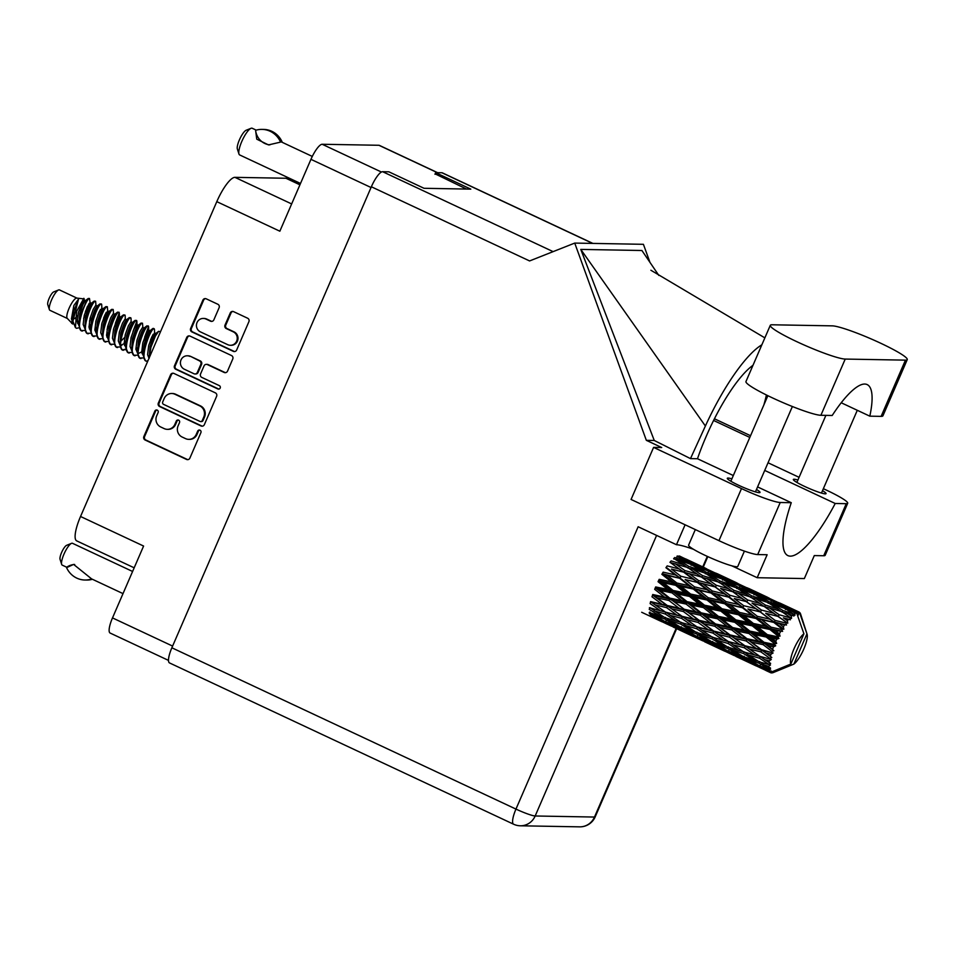 <?xml version="1.0" encoding="UTF-8"?>
<svg xmlns="http://www.w3.org/2000/svg" width="955" height="955" viewBox="0 0 955 955"><rect width="100%" height="100%" fill="white"/><g stroke="black" fill="none" stroke-linecap="round" stroke-linejoin="round"><path stroke-width="1.43" d="M230.346 345.28L231.098 345.292A7.031 6.757 -89 0 0 233.999 331.839L233.247 331.827A7.031 6.757 -89 0 1 230.346 345.28A7.031 6.757 -89 0 1 227.684 344.66L200.431 331.886A7.031 6.757 -89 0 1 203.331 318.433A7.031 6.757 -89 0 1 205.982 319.042L210.518 321.178A2.626 2.519 -89 0 0 213.86 319.853L219.101 307.737A2.626 2.519 -89 0 0 217.847 304.263L206.22 298.82A2.626 2.519 -89 0 0 202.89 300.133L190.63 328.448A2.626 2.519 -89 0 0 191.895 331.922L233.307 351.345A2.626 2.519 -89 0 0 236.649 350.019L248.897 321.704A2.626 2.519 -89 0 0 247.643 318.23L233.605 311.652A2.626 2.519 -89 0 0 230.262 312.965L225.022 325.082A2.626 2.519 -89 0 0 226.287 328.568L233.247 331.827M220.187 388.052A1.838 1.767 -89 0 0 219.304 385.617L201.827 377.416A2.626 2.519 -89 0 1 200.562 373.942L204.036 365.896A2.626 2.519 -89 0 1 207.378 364.583L224.174 372.45A2.626 2.519 -89 0 0 227.517 371.137L232.757 359.02A2.626 2.519 -89 0 0 231.492 355.535L190.081 336.124A2.626 2.519 -89 0 0 186.738 337.449L174.49 365.765A2.626 2.519 -89 0 0 175.756 369.239L217.859 388.971A1.838 1.767 -89 0 0 220.187 388.052M215.353 392.851L173.929 373.441A2.626 2.519 -89 0 0 170.599 374.754L158.339 403.07A2.626 2.519 -89 0 0 159.604 406.544L201.016 425.966A2.626 2.519 -89 0 0 204.358 424.641L216.606 396.325A2.626 2.519 -89 0 0 215.353 392.851M156.68 415.855L158.112 412.56A1.838 1.767 -89 0 0 156.536 409.958A1.838 1.767 -89 0 0 154.889 411.044L143.859 436.542A2.626 2.519 -89 0 0 145.124 440.016L186.535 459.427A2.626 2.519 -89 0 0 189.878 458.114L200.908 432.615A1.838 1.767 -89 0 0 199.332 430.025A1.838 1.767 -89 0 0 197.685 431.111L196.253 434.406A8.416 8.082 -89 0 1 185.568 438.632L182.119 437.02A8.416 8.082 -89 0 1 178.084 425.882L179.504 422.588A1.838 1.767 -89 0 0 177.928 419.985A1.838 1.767 -89 0 0 176.293 421.071L174.861 424.378A8.416 8.082 -89 0 1 164.176 428.604L160.726 426.981A8.416 8.082 -89 0 1 156.68 415.855M299.918 184.816L285.927 178.251L234.918 177.344A26.8 6.936 115.1 0 0 216.797 201.648L80.542 516.488A26.8 6.936 115.1 0 0 76.722 540.888L134.178 567.819M80.542 516.488L143.596 546.045L112.499 617.909A16.617 4.298 115.1 0 0 110.123 633.046L168.498 660.394M437.641 172.688L379.421 145.399A16.617 4.298 115.1 0 0 378.932 145.279L322.181 144.265A16.617 4.298 115.1 0 0 310.948 159.342L279.851 231.206L216.797 201.648M285.927 178.251A26.8 6.936 -64.9 0 1 286.727 178.43L299.989 184.649M435.134 173.87L466.494 189.054M167.352 429.344L168.104 429.356A8.416 8.082 -89 0 0 175.613 424.39L174.861 424.378M178.31 420.045A1.838 1.767 -89 0 0 177.045 421.095L175.613 424.39M188.744 439.372L189.496 439.384A8.416 8.082 -89 0 0 197.017 434.418L196.253 434.406M199.702 430.072A1.838 1.767 -89 0 0 198.437 431.123L197.017 434.418M156.907 410.005A1.838 1.767 -89 0 0 155.641 411.056L144.611 436.554A2.626 2.519 -89 0 0 145.876 440.028L187.287 459.451A2.626 2.519 -89 0 0 187.908 459.642M173.321 373.238A2.626 2.519 -89 0 0 171.351 374.766L159.103 403.082A2.626 2.519 -89 0 0 160.356 406.555L201.78 425.978A2.626 2.519 -89 0 0 202.388 426.169M162.708 401.936A1.838 1.767 -89 0 0 163.591 404.371L199.941 421.418A1.838 1.767 -89 0 0 202.281 420.487L203.785 417.013A8.416 8.082 -89 0 0 199.75 405.887L174.896 394.236A8.416 8.082 -89 0 0 164.212 398.462L162.708 401.936M200.634 421.573L201.386 421.585A1.838 1.767 -89 0 0 203.033 420.498L202.281 420.487M171.721 393.496L172.485 393.508A8.416 8.082 -89 0 1 175.648 394.248L200.502 405.899A8.416 8.082 -89 0 1 204.537 417.025L203.033 420.498M218.922 389.103A1.838 1.767 -89 0 1 218.611 388.983L176.508 369.251A2.626 2.519 -89 0 1 175.243 365.777L187.49 337.461L186.738 337.449M189.46 335.933A2.626 2.519 -89 0 0 187.49 337.461M206.387 364.344L207.14 364.368A2.626 2.519 -89 0 1 208.13 364.595L224.926 372.474A2.626 2.519 -89 0 0 225.547 372.665M189.95 356.406A7.031 6.757 -89 0 0 180.579 361.3A7.031 6.757 -89 0 0 184.399 369.251L193.996 373.751A2.626 2.519 -89 0 0 197.339 372.426L200.813 364.392A2.626 2.519 -89 0 0 199.559 360.918L190.702 356.43A7.031 6.757 -89 0 0 188.051 355.809L187.299 355.797M194.987 373.978L195.751 373.99A2.626 2.519 -89 0 0 198.091 372.438L197.339 372.426M190.702 356.43L200.311 360.93A2.626 2.519 -89 0 1 201.577 364.404L198.091 372.438M203.331 318.433L204.084 318.445A7.031 6.757 -89 0 1 206.734 319.065L211.282 321.19A2.626 2.519 -89 0 0 211.891 321.381M232.984 311.449A2.626 2.519 -89 0 0 231.015 312.989L225.774 325.106A2.626 2.519 -89 0 0 227.039 328.58L233.999 331.839M205.612 298.617A2.626 2.519 -89 0 0 203.642 300.145L191.394 328.46A2.626 2.519 -89 0 0 192.647 331.946L234.071 351.356A2.626 2.519 -89 0 0 234.679 351.547M76.889 298.091L59.461 289.914A11.257 2.913 115.1 0 0 59.126 289.843A11.257 2.913 115.1 0 0 58.577 289.962L53.671 291.932A7.234 1.874 115.1 0 0 49.469 297.662A7.234 1.874 115.1 0 0 47.75 304.561L49.373 309.599A11.257 2.913 115.1 0 0 49.899 310.303L67.339 318.469M58.577 289.962A11.257 2.913 115.1 0 0 52.036 298.867A11.257 2.913 115.1 0 0 49.373 309.599M78.632 311.712L83.598 302.651L84.231 298.927L76.71 298.079A11.257 2.913 115.1 0 0 76.698 298.079A11.257 2.913 115.1 0 0 76.71 298.079A11.257 2.913 115.1 0 0 69.608 307.128A11.257 2.913 115.1 0 0 67.22 318.337L72.711 324.043M83.861 298.306L76.663 311.282L75.421 327.601L72.938 321.274L78.525 299.13L73.857 305.493L71.697 323.399M75.421 327.601L76.555 328.305L79.134 327.744M78.668 311.557L84.136 299.87L81.462 303.941L78.334 312.81L77.295 321.716L80.996 330.502L84.995 330.49M84.482 314.47L89.46 305.397L90.14 302.89L89.472 298.473A16.342 4.226 115.1 0 0 87.215 299.584L89.46 298.473C85.878 298.366 74.132 330.943 82.417 331.051M85.377 311.593L89.173 303.356M148.944 344.683L154.603 333.104L154.459 329.356L153.194 328.353L149.505 333.343L145.065 344.552L143.31 355.654L145.447 360.715L146.879 361.265L148.121 360.322M154.197 328.699L153.922 328.699C150.341 328.58 138.582 361.157 146.879 361.265L147.583 361.587M160.237 331.66L158.626 331.337L155.367 336.088L150.926 347.298L149.159 357.934M87.215 299.584L80.602 314.338L78.847 325.44L79.79 313.491L82.93 304.621L85.329 300.67L88.326 298.438M96.001 305.636L95.607 301.231L94.163 301.123L90.916 305.875L86.463 317.084L84.72 328.341L86.857 333.247L90.856 333.247M95.607 301.231L95.321 301.219C91.74 301.112 79.993 333.689 88.278 333.796M96.431 333.677L94.879 329.964L95.906 321.047L99.045 312.178L101.863 308.381L101.719 304.633L100.024 303.869L96.765 308.62L92.325 319.83L90.57 331.087L92.707 335.993L96.718 335.993M101.457 303.976L101.182 303.976C97.601 303.857 85.843 336.435 94.139 336.542M102.066 322.706L107.724 311.127L107.318 306.734L105.886 306.615L102.627 311.366L98.186 322.575L96.431 333.832L98.568 338.738L102.579 338.738M107.318 306.734L107.044 306.722C103.45 306.603 91.704 339.192 100 339.288M113.585 313.885L113.179 309.48L111.735 309.36L108.488 314.123L104.047 325.321L102.292 336.578L104.429 341.484L108.44 341.484M113.179 309.48L112.905 309.468C109.312 309.348 97.565 341.938 105.862 342.033M115.388 323.327L119.303 312.87L117.596 312.106L114.349 316.869L109.909 328.066L108.154 339.18L110.291 344.23L114.302 344.23M119.041 312.225L118.766 312.213C115.173 312.106 103.427 344.683 111.723 344.779M125.296 319.376L125.165 315.616L123.458 314.852L120.211 319.615L115.77 330.812L114.015 342.069L116.152 346.975L120.163 346.975M124.902 314.971L124.628 314.959C121.034 314.852 109.288 347.429 117.572 347.525M131.157 322.121L131.026 318.361L129.319 317.597L126.072 322.36L121.619 333.57L119.876 344.815L122.013 349.721L126.024 349.721M130.763 317.717L130.489 317.705C126.896 317.597 115.149 350.175 123.434 350.27M132.96 331.576L136.875 321.107L135.18 320.343L131.933 325.106L127.481 336.315L125.726 347.417L127.875 352.479L131.874 352.467M136.625 320.462L136.338 320.45C132.757 320.343 121.01 352.92 129.295 353.028M142.88 327.613L142.486 323.208L141.042 323.088L137.795 327.851L133.342 339.061L131.599 350.318L133.736 355.224L137.735 355.212M142.486 323.208L142.2 323.196C138.618 323.088 126.872 355.666 135.156 355.773M144.683 337.067L148.598 326.598L146.903 325.846L143.656 330.597L139.203 341.806L137.448 352.908L139.585 357.97L143.596 357.97M148.347 325.953L148.061 325.942C144.48 325.834 132.733 358.412 141.018 358.519M88.97 326.383L90.51 324.64M89.03 327.422L90.439 325.918M97.804 315.09L100.406 309.599M94.832 329.129L96.371 327.386M94.891 330.167L96.3 328.663M103.665 317.836L106.268 312.345M106.554 334.62L108.094 332.877M106.614 335.659L108.011 334.166M124.126 342.869L125.666 341.114M124.198 343.907L125.594 342.403M122.706 349.936L125.881 349.064M135.908 349.399L137.317 347.895M141.71 351.106L143.25 349.363M141.77 352.144L143.178 350.64M150.544 339.813L153.146 334.31M793.462 609.66L798.392 611.845A33.497 8.667 115.1 0 0 798.058 611.821A33.497 8.667 115.1 0 0 797.7 611.833L792.017 609.397M762.054 594.941L783.661 605.076L760.622 594.679M730.647 580.222L752.254 590.345L729.202 579.948M699.227 565.491L720.834 575.614L697.783 565.229M679.399 555.965L689.426 560.895L677.764 555.941L676.868 557.266M771.986 672.547L772.5 672.821A33.497 8.667 115.1 0 0 773.287 672.559L793.856 664.107A17.417 4.512 115.1 0 0 803.537 649.639A17.417 4.512 115.1 0 0 807.106 634.287L800.636 614.137A33.497 8.667 115.1 0 0 800.636 614.137A33.497 8.667 115.1 0 0 800.553 613.91L800.457 613.862M797.747 616.047L798.977 613.194L800.015 613.981L799.753 612.549A33.497 8.667 115.1 0 1 800.183 613.122L800.553 613.91M800.015 613.981L806.951 633.869A17.417 4.512 115.1 0 1 807.106 634.287M662.221 621.801L671.52 626.182M650.856 614.757L650.498 616.226L661.899 621.753L641.688 612.274M673.096 626.993L693.306 636.472L673.096 626.993M666.506 623.866L655.166 618.243L665.504 622.517L676.761 628.366L666.506 623.866M649.925 612.024L649.364 613.647L660.442 619.807L650.033 615.617M662.758 620.273L660.442 619.807M653.9 617.205L655.166 618.243M665.504 622.517L665.969 620.965M678.205 628.653L676.761 628.366M681.906 630.957L682.276 629.488M693.628 636.531L702.94 640.912M697.926 638.585L686.561 632.962L696.911 637.248L708.168 643.097L697.926 638.585M681.452 630.348L670.243 624.403L680.772 628.378L691.838 634.526L681.452 630.348M665.193 621.621L654.187 615.39L664.871 619.055L675.782 625.513L665.193 621.621M654.223 610.854L665.253 614.005L675.818 620.977L664.883 617.646L649.949 607.667L649.233 609.362L659.965 616.071L649.209 612.477M663.797 616.966L659.965 616.071M651.549 613.289L654.187 615.39M664.871 619.055L665.504 617.384M678.898 626.182L675.782 625.513M668.249 622.779L670.243 624.403M680.772 628.378L681.333 626.743M694.166 634.991L691.838 634.526M685.308 631.924L686.561 632.962M696.911 637.248L697.377 635.684M704.515 641.724L724.726 651.191L704.515 641.724M713.301 645.676L713.672 644.207M709.601 643.372L708.168 643.097M725.048 651.25L734.347 655.631M712.848 645.067L701.662 639.122L712.167 643.097L723.257 649.245L712.848 645.067M696.613 636.352L685.583 630.109L696.279 633.786L707.189 640.232L696.613 636.352M680.629 627.208L669.765 620.666L680.652 624.081L691.36 630.789L680.629 627.208M673.681 558.377L683.243 564.596L671.162 560.895L669.956 562.292L679.387 569.061L667.199 565.885L665.933 567.724L675.328 574.934L663.128 572.152L661.875 574.325L671.317 581.846L659.201 579.327L658.043 581.679L667.617 589.366L655.667 586.943L654.676 589.342L664.465 597.018L652.742 594.523L651.979 596.803L662.042 604.312L650.606 601.59L650.128 603.62L660.514 610.806L649.412 607.702M665.253 614.005L666.029 612.322L662.973 611.463M665.575 612.155L655.261 604.921L666.638 607.678L676.868 615.044L660.514 610.806M680.652 624.081L681.369 622.385L675.818 620.977M666.53 618.16L669.765 620.666M695.216 631.697L691.36 630.789M682.956 628.008L685.583 630.109M696.279 633.786L696.923 632.115M710.305 640.901L707.189 640.232M699.669 637.498L701.662 639.122M712.167 643.097L712.728 641.462M729.345 653.316L717.969 647.693L728.331 651.979L739.564 657.816L729.345 653.316M716.704 646.642L717.969 647.693M728.331 651.979L728.796 650.415M725.585 649.722L723.257 649.245M735.923 656.443L756.145 665.922L735.923 656.443M744.721 660.394L745.079 658.926M741.008 658.091L739.564 657.816M770.924 672.666L771.509 672.929A33.497 8.667 115.1 0 0 771.712 672.929L772.607 671.675L772.5 672.821M756.456 665.981L765.743 670.35M728.032 651.083L716.99 644.828L727.698 648.517L738.585 654.951L728.032 651.083M712.024 641.927L701.185 635.397L712.048 638.8L722.78 645.52L712.024 641.927M696.291 632.365L685.618 625.573L696.673 628.736L707.225 635.696L696.291 632.365M680.82 622.433L670.315 615.402L681.548 618.351L691.909 625.525L680.82 622.433M666.638 607.678L667.497 606.091L650.964 601.972L655.261 604.921M667.259 605.506L657.255 597.973L668.93 600.48L678.862 608.096L662.042 604.312M681.548 618.351L682.371 616.703L666.029 612.322L670.315 615.402M682.025 616.321L671.842 608.908L683.398 611.534L693.437 619.031L676.868 615.044M696.673 628.736L697.448 627.053L694.404 626.193M696.995 626.874L686.669 619.64L698.045 622.409L708.276 629.775L691.909 625.525M681.369 622.385L685.618 625.573M712.048 638.8L712.764 637.104L707.225 635.696M697.95 632.89L701.185 635.397M726.636 646.416L722.78 645.52M714.352 642.727L716.99 644.828M727.698 648.517L728.343 646.833M744.255 659.786L733.07 653.853L743.587 657.816L754.677 663.976L744.255 659.786M731.088 652.229L733.07 653.853M743.587 657.816L744.148 656.18M741.713 655.631L738.585 654.951M760.741 668.034L749.389 662.412L759.738 666.697L769.623 671.842A33.497 8.667 115.1 0 0 769.742 672.01L760.741 668.034M748.123 661.373L749.389 662.412M759.738 666.697L760.204 665.134M756.993 664.441L754.677 663.976M771.509 672.929L771.7 671.663L770.816 672.798A33.497 8.667 115.1 0 1 770.613 672.702A33.497 8.667 115.1 0 1 770.267 672.511A33.497 8.667 115.1 0 0 770.267 672.511L771.688 671.568L769.742 672.01M773.287 672.559L773.956 671.019M798.392 611.845L798.177 613.134L799.049 612.036A33.497 8.667 115.1 0 1 799.216 612.119L798.977 613.194M796.876 612A33.497 8.667 115.1 0 0 796.649 612.083L786.275 608.013L776.475 602.521L788.173 607.38L796.876 612L796.804 613.11L797.7 611.833M795.957 613.134L796.649 612.083M770.434 672.607L765.934 670.517L770.255 672.499L790.847 664.059L803.931 633.822A17.417 4.512 115.1 0 0 793.987 648.875A17.417 4.512 115.1 0 0 790.847 664.059M743.432 656.646L732.592 650.116L743.456 653.53L754.199 660.251L743.432 656.646M727.71 647.096L717.026 640.292L728.092 643.467L738.621 650.415L727.71 647.096M712.215 637.152L701.734 630.121L712.943 633.07L723.329 640.244L712.215 637.152M769.623 671.842L771.246 670.971L769.217 671.126L764.466 668.572L768.93 670.279L770.601 669.109L768.715 669.216L759.428 665.802L748.41 659.559L759.094 663.236L768.679 668.906L770.458 667.951L763.988 664.835L768.608 666.315L770.482 664.99L759.106 661.815L748.445 655.023L759.488 658.186L768.763 664.31L770.649 663.367L764.537 659.559L769.3 660.836L771.33 659.487L759.81 656.324L749.496 649.09L760.872 651.859L769.849 658.329L771.807 657.494L766.065 653.077L770.972 654.199L773.108 652.957L761.493 649.687L751.478 642.142L763.164 644.661L771.879 651.346L773.848 650.701L768.489 645.783L773.502 646.822L775.687 645.783L774.457 644.446L764.036 642.297L754.295 634.609L766.22 637.033L774.72 643.801L776.666 643.419L775.747 641.402L771.652 638.131L776.761 639.17L778.922 638.429L777.883 636.794L767.295 634.645L757.757 626.969L769.849 629.464L778.194 636.173L780.056 636.114L779.376 633.845L775.353 630.61L782.599 631.362L781.763 629.5L771.055 627.184L761.636 619.7L773.825 622.433L782.097 628.927L783.828 629.226L783.351 626.814L779.352 623.699L786.49 625.024L785.822 623.006L775.09 620.416L765.695 613.253L777.883 616.369L787.744 623.209L787.421 620.762L783.41 617.825L790.346 619.807L789.821 617.742L779.137 614.734L769.694 608.049L781.799 611.654L791.54 618.422L791.325 616.071L787.278 613.361L793.939 616.047L793.51 614.017L782.945 610.508L773.359 604.396L785.297 608.598L794.99 615.187L794.823 613.026L790.692 610.579L795.742 612.477L796.995 613.922L803.931 633.822M795.742 612.477A33.497 8.667 115.1 0 0 794.823 613.026M792.411 614.996A33.497 8.667 115.1 0 0 791.325 616.071M788.591 619.234A33.497 8.667 115.1 0 0 787.421 620.762M784.544 624.928A33.497 8.667 115.1 0 0 783.351 626.814M780.522 631.709A33.497 8.667 115.1 0 0 779.376 633.845M778.194 636.173A33.497 8.667 115.1 0 0 777.883 636.794M776.761 639.17A33.497 8.667 115.1 0 0 775.747 641.402M774.72 643.801A33.497 8.667 115.1 0 0 774.457 644.446M773.502 646.822A33.497 8.667 115.1 0 0 772.679 649.03M771.879 651.346A33.497 8.667 115.1 0 0 771.676 651.955M770.972 654.199A33.497 8.667 115.1 0 0 770.387 656.24M769.3 660.836A33.497 8.667 115.1 0 0 768.99 662.579M768.608 666.315A33.497 8.667 115.1 0 0 768.596 667.64M768.93 670.279A33.497 8.667 115.1 0 0 769.217 671.126M668.93 600.48L669.825 599.083L652.874 595.299L657.255 597.973M669.801 598.128L660.072 590.441L671.986 592.864L681.667 600.564L669.801 598.128L669.825 599.083L664.465 597.018M683.398 611.534L684.281 610.03L667.497 606.091L671.842 608.908M684.15 609.254L674.266 601.614L686.084 604.061L695.861 611.737L684.15 609.254L684.281 610.03L678.862 608.096M698.045 622.409L698.917 620.822L682.371 616.703L686.669 619.64M698.678 620.237L688.662 612.692L700.337 615.211L710.269 622.827L693.437 619.031M712.943 633.07L713.767 631.41L697.448 627.053L701.734 630.121M713.421 631.04L703.262 623.639L714.794 626.253L724.857 633.762L708.276 629.775M728.092 643.467L728.868 641.772L725.824 640.924M728.414 641.605L718.076 634.359L729.465 637.14L739.671 644.494L723.329 640.244M712.764 637.104L717.026 640.292M743.456 653.53L744.172 651.835L738.621 650.415M729.369 647.609L732.592 650.116M745.771 657.446L748.41 659.559M759.094 663.236L759.738 661.552M758.031 661.135L754.199 660.251M762.484 666.948L764.466 668.572M743.635 651.871L733.142 644.852L744.351 647.788L754.748 654.975L743.635 651.871M671.986 592.864L672.857 591.742L655.572 588.077L660.072 590.441M673.06 590.465L663.522 582.801L675.615 585.296L685.129 592.924L673.06 590.465L672.857 591.742L667.617 589.366M686.084 604.061L686.991 602.796L669.825 599.083L674.266 601.614M687.075 601.674L677.429 593.962L689.462 596.409L699.024 604.085L687.075 601.674L686.991 602.796L681.667 600.564M700.337 615.211L701.245 613.814L684.281 610.03L688.662 612.692M701.221 612.847L691.468 605.16L703.393 607.583L713.075 615.295L701.221 612.847L701.245 613.814L695.861 611.737M714.794 626.253L715.677 624.749L698.917 620.822L703.262 623.639M715.546 623.961L705.685 616.333L717.48 618.78L727.28 626.456L715.546 623.961L715.677 624.749L710.269 622.827M729.465 637.14L730.336 635.541L713.767 631.41L718.076 634.359M730.098 634.968L720.058 627.411L731.757 629.942L741.665 637.546L724.857 633.762M744.351 647.788L745.187 646.141L728.868 641.772L733.142 644.852M744.828 645.759L734.67 638.358L746.201 640.972L756.276 648.481L739.671 644.494M759.488 658.186L760.264 656.491L757.22 655.643M759.81 656.324L754.748 654.975M744.172 651.835L748.445 655.023M760.765 662.328L763.988 664.835M675.615 585.296L676.415 584.532L658.89 580.736L663.522 582.801M676.832 583.016L667.414 575.531L679.59 578.253L689.009 585.654L676.832 583.016L676.415 584.532L671.317 581.846M689.462 596.409L690.298 595.466L672.857 591.742L677.429 593.962M690.62 594.058L681.118 586.442L693.294 589.044L702.725 596.577L690.62 594.058L690.298 595.466L685.129 592.924M703.393 607.583L704.277 606.473L686.991 602.796L691.468 605.16M704.48 605.195L694.93 597.52L707.022 600.015L716.537 607.655L704.48 605.195L704.277 606.473L699.024 604.085M717.48 618.78L718.387 617.515L701.245 613.814L705.685 616.333M718.47 616.381L708.849 608.693L720.858 611.128L730.444 618.816L718.47 616.381L718.387 617.515L713.075 615.295M731.757 629.942L732.664 628.545L715.677 624.749L720.058 627.411M732.64 627.578L722.875 619.879L734.813 622.314L744.47 630.014L732.64 627.578L732.664 628.545L727.28 626.456M746.201 640.972L747.097 639.468L730.336 635.541L734.67 638.358M746.965 638.692L737.093 631.064L748.899 633.499L758.7 641.187L746.965 638.692L747.097 639.468L741.665 637.546M760.872 651.859L761.732 650.26L745.187 646.141L749.496 649.09M761.493 649.687L756.276 648.481M771.33 659.487L760.264 656.491L764.537 659.559M679.59 578.253L662.615 573.752L667.414 575.531M680.855 576.235L671.472 569.085L683.661 572.188L693.079 579.207L680.855 576.235L680.258 577.894L675.328 574.934M693.294 589.044L694.034 588.483L676.415 584.532L681.118 586.442M694.548 586.883L685.129 579.53L697.341 582.443L706.724 589.665L694.548 586.883L694.034 588.483L689.009 585.654M707.022 600.015L707.822 599.263L690.298 595.466L694.93 597.52M708.24 597.746L698.809 590.25L710.998 592.983L720.416 600.373L708.24 597.746L707.822 599.263L702.725 596.577M720.858 611.128L721.705 610.173L704.277 606.473L708.849 608.693M722.016 608.777L712.537 601.173L724.69 603.763L734.144 611.296L722.016 608.777L721.705 610.173L716.537 607.655M734.813 622.314L735.696 621.204L718.387 617.515L722.875 619.879M735.899 619.926L726.337 612.239L738.442 614.745L747.932 622.362L735.899 619.926L735.696 621.204L730.444 618.816M748.899 633.499L749.794 632.234L732.664 628.545L737.093 631.064M749.89 631.112L740.244 623.412L752.265 625.847L761.851 633.535L749.89 631.112L749.794 632.234L744.47 630.014M763.164 644.661L764.06 643.264L747.097 639.468L751.478 642.142M764.036 642.297L764.06 643.264L758.7 641.187M773.108 652.957L761.732 650.26L766.065 653.077M683.661 572.188L670.279 562.507L687.564 567.485L697.066 574.003L684.902 570.565L675.472 563.88M684.902 570.565L684.15 572.26L671.472 569.085M689.45 573.728L684.15 572.26L679.387 569.061M697.341 582.443L685.129 579.53M698.618 580.604L689.188 573.657L701.364 577.011L710.783 583.78L698.618 580.604L697.938 582.299L693.079 579.207M710.998 592.983L694.034 588.483L698.809 590.25M712.275 590.966L702.88 583.803L715.068 586.919L724.487 593.938L712.275 590.966L711.678 592.625L706.724 589.665M724.69 603.763L725.43 603.202L707.822 599.263L712.537 601.173M725.943 601.602L716.548 594.261L728.737 597.162L738.143 604.384L725.943 601.602L725.43 603.202L720.416 600.373M738.442 614.745L739.242 613.981L721.705 610.173L726.337 612.239M739.659 612.465L730.217 604.969L742.417 607.714L751.812 615.092L739.659 612.465L739.242 613.981L734.144 611.296M752.265 625.847L753.113 624.904L735.696 621.204L740.244 623.412M753.423 623.496L743.945 615.891L756.097 618.494L765.552 626.026L753.423 623.496L753.113 624.904L747.932 622.362M766.22 637.033L767.092 635.923L749.794 632.234L754.295 634.609M767.295 634.645L767.092 635.923L761.851 633.535M775.687 645.783L764.06 643.264L768.489 645.783M688.71 566.339L679.136 560.227L691.062 564.429L700.731 570.35L688.71 566.339L687.863 567.962L683.243 564.596M701.364 577.011L697.066 574.003M715.068 586.919L697.938 582.299L684.15 572.26L689.009 573.609M716.322 585.284L706.867 578.599L718.984 582.216L728.474 588.722L716.322 585.284L715.57 586.979L710.783 583.78M728.737 597.162L711.678 592.625L697.938 582.299L702.88 583.803M730.014 595.323L720.607 588.387L732.76 591.73L742.202 598.51L730.014 595.323L729.334 597.006L724.487 593.938M742.417 607.714L725.43 603.202L711.678 592.625L716.548 594.261M743.694 605.697L734.276 598.522L746.488 601.65L755.883 608.657L743.694 605.697L743.086 607.344L738.143 604.384M756.097 618.494L756.838 617.921L739.242 613.981L725.43 603.202L730.217 604.969M757.351 616.321L747.956 608.98L760.156 611.892L769.563 619.115L757.351 616.321L756.838 617.921L751.812 615.092M769.849 629.464L770.649 628.7L753.113 624.904L739.242 613.981L743.945 615.891M771.055 627.184L770.649 628.7L765.552 626.026M778.922 638.429L767.092 635.923L753.113 624.904L757.757 626.969M776.666 643.419L767.092 635.923L771.652 638.131M702.57 575.614L693.055 569.192L705.1 573.107L714.65 579.315L702.57 575.614L701.77 577.286L706.867 578.599M676.904 556.228L686.669 561.815L674.755 557.505L673.872 559.057M689.068 563.701L686.669 561.815M675.245 559.379L679.136 560.227M703.775 572.666L700.731 570.35M687.863 567.962L693.055 569.192M720.13 581.07L710.532 574.946L722.481 579.148L732.151 585.069L720.13 581.07L719.282 582.693L714.65 579.315M732.76 591.73L728.474 588.722M746.488 601.65L734.276 598.522M747.741 600.015L738.275 593.318L750.403 596.935L759.87 603.441L747.741 600.015L746.989 601.71L742.202 598.51M760.156 611.892L747.956 608.98M761.422 610.054L752.015 603.106L764.167 606.461L773.622 613.241L761.422 610.054L760.741 611.737L755.883 608.657M773.825 622.433L756.838 617.921L761.636 619.7M775.09 620.416L774.493 622.063L769.563 619.115M782.599 631.362L770.649 628.7L775.353 630.61M733.965 590.333L724.475 583.923L736.496 587.814L746.07 594.046L733.965 590.333L733.165 592.005L738.275 593.318M706.175 572.236L696.47 566.411L708.312 570.947L718.065 576.534L706.175 572.236L705.291 573.788M692.041 563.844L682.252 558.353L703.847 568.488L692.041 563.844L691.145 565.3M690.429 561.719L689.426 560.895M679.876 557.899L682.252 558.353M705.59 569.884L703.847 568.488M693.294 565.766L696.47 566.411M720.476 578.432L718.065 576.534M706.664 574.098L710.532 574.946M735.183 587.385L732.151 585.069M719.282 582.693L724.475 583.923M751.549 595.801L741.94 589.665L753.901 593.879L763.546 599.788L751.549 595.801L750.702 597.424L746.07 594.046M764.167 606.461L759.87 603.441M777.883 616.369L765.695 613.253M779.137 614.734L778.385 616.429L773.622 613.241M786.49 625.024L774.493 622.063L779.352 623.699M765.385 605.064L755.883 598.642L767.904 602.545L777.477 608.765L765.385 605.064L764.573 606.735L769.694 608.049M737.57 586.955L727.889 581.141L739.707 585.666L749.484 591.264L737.57 586.955L736.687 588.507M723.46 578.575L713.648 573.072L735.255 583.207L723.46 578.575L722.565 580.019M706.402 568.679L684.293 558.341M694.679 563.223L693.796 564.417M709.183 570.66L708.276 571.997M721.837 576.45L720.834 575.614M711.284 572.618L713.648 573.072M736.985 584.603L735.255 583.207M724.714 580.497L727.889 581.141M751.895 593.151L749.484 591.264M738.06 588.817L741.94 589.665M766.59 602.104L763.546 599.788M750.702 597.424L755.883 598.642M782.945 610.508L782.097 612.143L777.477 608.765M768.978 601.674L759.297 595.86L771.127 600.397L780.904 605.995L768.978 601.674L768.095 603.226M754.88 593.294L745.055 587.803L766.662 597.926L754.88 593.294L753.973 594.75M737.809 583.41L715.701 573.06M726.098 577.954L725.215 579.148M740.579 585.379L739.671 586.716M753.256 591.169L752.254 590.345M742.68 587.337L745.055 587.803M768.393 599.322L766.662 597.926M756.121 595.216L759.297 595.86M783.303 607.881L780.904 605.995M769.467 603.548L773.359 604.396M782.097 612.143L787.278 613.361M769.205 598.128L747.097 587.779M757.518 592.673L756.623 593.867M771.986 600.098L771.091 601.435M784.664 605.9L783.661 605.076M774.099 602.068L776.475 602.521M786.275 608.013L785.38 609.469M787.517 609.935L790.692 610.579M780.068 603.142L799.049 612.036L778.516 602.51M788.914 607.392L788.03 608.586M793.856 664.107L806.951 633.869M73.857 305.493L71.434 318.97L73.058 322.742M77.331 322.086L78.704 321.083M90.14 302.89L87.323 306.686L84.195 315.556L83.157 324.461L84.709 328.186L85.652 316.248L88.791 307.367L91.191 303.415L94.163 301.123M89.054 327.589L90.427 326.574M114.934 314.302L113.299 313.634L110.768 317.669L107.629 326.538L106.59 335.456L108.154 339.18L109.097 327.231L112.224 318.361L114.624 314.41L117.596 312.106M126.657 319.794L125.021 319.125L122.479 323.16L119.351 332.042L118.313 340.947L119.864 344.671L120.819 332.722L123.947 323.852L126.347 319.901L129.319 317.597M121.046 345.101L125.583 343.048M136.875 321.107L137.019 324.867L134.201 328.663L131.074 337.533L130.035 346.438L131.587 350.163L132.53 338.213L135.67 329.344L138.069 325.392L141.042 323.088M143.083 341.938L148.741 330.358L145.924 334.155L142.784 343.024L141.758 351.941L143.31 355.654L143.346 353.601M78.525 299.13L73.941 310.745L72.938 321.274M77.594 323.423L78.764 322.802M83.586 318.254L85.95 315.15M89.316 328.914L90.474 328.293M105.886 306.615L102.901 308.907L100.514 312.87L97.374 321.74L96.431 333.689M107.032 329.248L109.395 326.132M120.593 344.528L121.715 345.579M124.472 345.4L125.821 344.66M152.764 328.592L149.792 330.884L147.392 334.835L144.253 343.716L143.178 351.989M84.279 300.145L85.64 300.574M97.362 306.066L95.727 305.385L93.184 309.432L90.045 318.302L89.018 327.219L90.57 330.931M94.915 330.335L96.288 329.32M107.724 311.127L104.907 314.923L101.767 323.793L100.729 332.71L102.292 336.423M106.626 335.826L108.011 334.811M113.788 328.198L119.447 316.63L116.629 320.414L113.49 329.296L112.451 338.201L114.015 341.926L114.958 329.976L118.086 321.107L120.485 317.156L123.458 314.852M132.518 322.551L130.883 321.871L128.34 325.918L125.212 334.787L124.174 343.693L125.726 347.417L126.681 335.468L129.808 326.598L132.208 322.647L135.18 320.343M144.241 328.043L142.605 327.362L140.063 331.409L136.935 340.278L135.897 349.184L137.448 352.908L138.391 340.971L141.531 332.089L143.93 328.138L146.903 325.846M138.618 353.35L143.166 351.297M154.603 333.104L151.785 336.9L148.646 345.77L147.619 354.687L149.016 358.28M74.717 318.66L77.725 315.508M89.448 320.999L91.811 317.896M100.024 303.869L97.052 306.161L94.652 310.112L91.513 318.994L90.57 330.943M111.735 309.36L108.763 311.652L106.375 315.616L103.236 324.485L102.292 336.435M106.888 337.151L108.058 336.53M120.485 319.113L120.485 317.156M120.784 341.317L124.604 337.485M142.056 353.637L143.393 352.896M158.626 331.337L155.641 333.629L153.254 337.581L150.114 346.462L149.171 358.412M787.744 623.209L764.573 606.735M783.828 629.226L733.165 592.005M780.056 636.114L729.334 597.006L701.77 577.286M773.848 650.701L666.518 567.568M771.807 657.494L732.664 628.545L662.615 573.752M752.206 651.012L715.677 624.749L658.89 580.736M720.786 636.293L655.572 588.077M689.367 621.55L652.874 595.299M657.971 606.831L650.964 601.972M66.766 567.246L62.242 565.133A12.057 3.116 -64.9 0 1 61.681 564.381A12.057 3.116 -64.9 0 1 64.534 552.885A12.057 3.116 -64.9 0 1 71.541 543.335A12.057 3.116 -64.9 0 1 72.126 543.216A12.057 3.116 -64.9 0 1 72.484 543.3L132.602 571.472M91.083 579.148A21.571 20.7 91 0 1 84.923 580.019A21.571 20.7 91 0 1 66.587 567.664L73.607 564.405L91.298 578.635M61.681 564.381L60.058 559.344A8.046 2.077 -64.9 0 1 61.968 551.68A8.046 2.077 -64.9 0 1 66.635 545.317L71.541 543.335M84.923 580.019L86.583 580.043A21.571 20.7 -89 0 0 92.42 579.279M66.802 567.151A16.617 15.949 91 0 1 74.693 564.465M300.503 183.456L239.669 154.937A14.743 3.82 -64.9 0 1 238.965 154.018A14.743 3.82 -64.9 0 1 242.463 139.979A14.743 3.82 -64.9 0 1 251.022 128.304A14.743 3.82 -64.9 0 1 251.738 128.149A14.743 3.82 -64.9 0 1 252.18 128.245L256.226 130.143M280.388 141.782L281.319 142.02L280.388 141.782A21.571 20.7 91 0 0 262.028 129.391A21.571 20.7 91 0 0 255.821 130.262L255.642 130.68A16.617 15.949 91 0 0 269.871 144.885M282.059 141.817A21.571 20.7 -89 0 0 263.687 129.414L262.028 129.391M280.209 142.2L268.486 144.909L256.752 139.167L255.642 130.68M238.965 154.018L237.353 148.98A10.72 2.769 -64.9 0 1 239.896 138.773A10.72 2.769 -64.9 0 1 246.115 130.274L251.022 128.304M770.291 325.321L745.962 381.534A41.805 4.644 23.4 0 0 772.559 397.937A41.805 4.644 23.4 0 0 820.894 415.282L832.199 415.485A81.473 21.082 115.1 0 1 867.176 384.59A81.473 21.082 115.1 0 1 869.814 416.165L881.119 416.368A41.805 4.644 23.4 0 0 882.921 415.831L907.25 359.605A41.805 4.644 23.4 0 0 875.747 340.959A41.805 4.644 23.4 0 0 832.318 325.858L772.094 324.784A41.805 4.644 23.4 0 0 770.291 325.321A41.805 4.644 23.4 0 0 796.888 341.711A41.805 4.644 23.4 0 0 845.223 359.068L905.447 360.142A41.805 4.644 23.4 0 0 907.25 359.605M744.411 551.119L737.797 566.399A26.8 2.972 -156.6 0 1 705.65 555.619A26.8 2.972 -156.6 0 1 688.603 545.114L695.324 529.583M731.876 478.837A17.823 1.982 23.4 0 0 727.304 478.276A17.823 1.982 23.4 0 0 738.645 485.271A17.823 1.982 23.4 0 0 760.013 492.434A17.823 1.982 23.4 0 0 756.479 489.485M797.914 480.019A17.823 1.982 23.4 0 0 793.33 479.47A17.823 1.982 23.4 0 0 804.671 486.453A17.823 1.982 23.4 0 0 826.051 493.616A17.823 1.982 23.4 0 0 822.506 490.667M847.706 503.249L825.168 555.321A33.497 3.725 -156.6 0 1 823.723 555.75L846.261 503.679A33.497 3.725 23.4 0 0 847.706 503.249A33.497 3.725 23.4 0 0 826.397 490.118L823.365 488.697M171.864 647.788L515.963 809.088A16.617 4.298 -64.9 0 0 513.587 824.213L169.489 662.913A16.617 4.298 -64.9 0 1 171.864 647.788L371.364 186.774L529.583 260.942L574.731 243.083L646.332 440.327L661.708 447.537L653.59 447.394L741.498 488.59A33.497 3.725 23.4 0 0 780.223 502.497L757.697 554.569L767.128 554.736L757.184 577.715L804.349 578.563L814.293 555.583L823.723 555.75M757.697 554.569A33.497 3.725 -156.6 0 1 718.96 540.661L741.498 488.59M653.59 447.394L631.064 499.453L718.96 540.661M780.223 502.497L791.265 502.7L757.59 486.919M733.309 475.53L697.496 458.746A81.473 21.082 -64.9 0 1 705.745 437.462L706.485 435.743A81.473 21.082 -64.9 0 1 752.982 365.311M761.851 344.803A100.502 26.012 115.1 0 0 705.387 426.014L690.477 458.615L697.496 458.746M690.477 458.615L654.259 440.47L646.332 440.327M658.819 275.41L641.903 250.508L580.783 249.41L654.259 440.47M574.731 243.083L643.407 244.313L649.961 262.362M764.716 470.433L835.219 503.488L846.261 503.679M768.035 462.769L799.084 477.321M592.601 243.394L441.926 172.76L435.659 172.652L434.955 174.264M441.926 172.76A16.617 4.298 -64.9 0 1 442.416 172.879L592.876 243.406M371.364 186.774A16.617 4.298 -64.9 0 1 382.609 171.697L388.864 171.816L424.032 188.29L470.815 189.138L435.659 172.652M685.093 524.784L676.462 544.72L638.143 526.754L515.963 809.088A16.617 1.85 -156.6 0 0 535.17 815.988L594.488 817.05L676.116 628.414M791.265 502.7A81.473 21.082 115.1 0 0 787.863 555.595A81.473 21.082 115.1 0 0 835.219 503.488M731.805 565.814L757.184 577.715M676.462 544.72A38.188 4.238 -156.6 0 1 693.557 549.34M766.423 394.976A81.473 21.082 -64.9 0 1 763.881 404.896M705.387 426.014L580.783 249.41M841.224 402.759L869.814 416.165M112.499 617.909L172.604 646.081M310.948 159.342L371.041 187.514M378.932 145.279L437.378 172.676M322.181 144.265L381.439 172.043M177.045 421.095L176.293 421.071M198.437 431.123L197.685 431.111M187.287 459.451L186.535 459.427M145.876 440.028L145.124 440.016M144.611 436.554L143.859 436.542M155.641 411.056L154.889 411.044M201.78 425.978L201.016 425.966M160.356 406.555L159.604 406.544M159.103 403.082L158.339 403.07M171.351 374.766L170.599 374.754M204.537 417.025L203.785 417.013M200.502 405.899L199.75 405.887M175.648 394.248L174.896 394.236M175.243 365.777L174.49 365.765M224.926 372.474L224.174 372.45M208.13 364.595L207.378 364.583M218.611 388.983L217.859 388.971M176.508 369.251L175.756 369.239M201.577 364.404L200.813 364.392M200.311 360.93L199.559 360.918M211.282 321.19L210.518 321.178M206.734 319.065L205.982 319.042M227.039 328.58L226.287 328.568M225.774 325.106L225.022 325.082M231.015 312.989L230.262 312.965M234.071 351.356L233.307 351.345M192.647 331.946L191.895 331.922M191.394 328.46L190.63 328.448M203.642 300.145L202.89 300.133M291.645 203.928L234.918 177.344M702.737 566.9L707.297 556.383M656.598 535.409L535.17 815.988A16.617 15.949 -89 0 1 520.344 825.788L579.661 826.851A16.617 15.949 -89 0 0 594.488 817.05A16.617 1.85 -156.6 0 0 595.204 816.835L676.641 628.653M382.609 171.697L553.124 251.631M713.6 420.463L749.794 437.426M714.436 418.779L750.546 435.707M881.119 416.368L905.447 360.142M820.894 415.282L845.223 359.068M767.319 671.162L770.613 672.702M685.845 558.973L704.826 567.867M717.241 573.692L736.233 582.598M748.648 588.411L767.629 597.317M148.598 326.598L148.741 330.358M90.033 302.628L91.501 303.32M101.755 308.119L103.224 308.811M136.911 324.605L138.38 325.297M148.634 330.096L150.102 330.788M94.915 330.382L95.787 329.714M119.303 312.87L119.447 316.63M107.617 310.876L109.073 311.557M119.339 316.368L120.796 317.048M154.495 332.841L155.963 333.534M123.016 593.616L91.787 578.981M312.297 156.429L281.713 142.092M792.375 406.52L755.441 491.873M857.292 410.292L821.467 493.067M825.884 415.377L796.876 482.418M767.868 395.692L730.85 481.236M764.86 337.867L650.892 270.253M703.262 567.139L707.81 556.622M579.661 826.851A16.617 16.617 0 0 0 595.204 816.835M513.587 824.213A16.617 16.617 0 0 0 520.344 825.788"/></g></svg>
